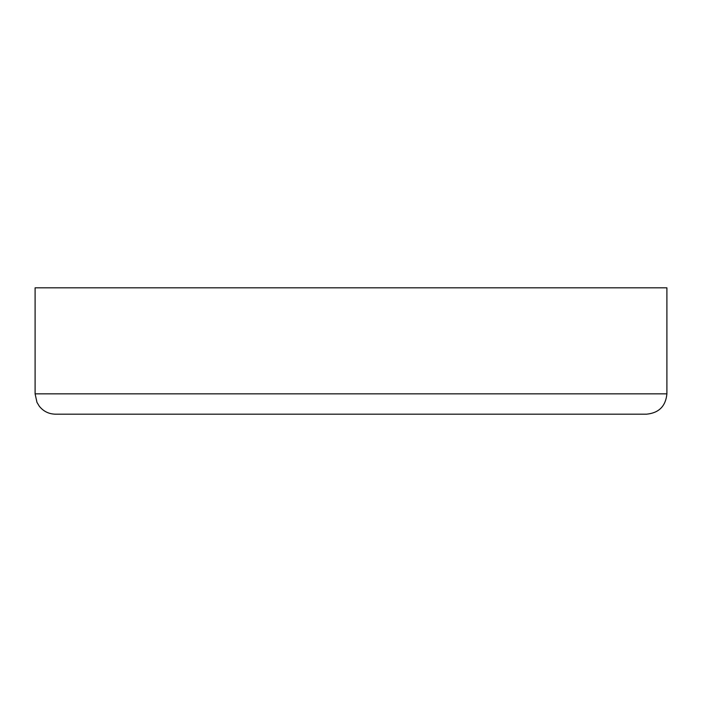 <?xml version="1.0" encoding="UTF-8"?>
<svg xmlns="http://www.w3.org/2000/svg" width="702" height="702" viewBox="0 0 702 702"><rect width="100%" height="100%" fill="white"/><g stroke="black" fill="none" stroke-linecap="round" stroke-linejoin="round"><path stroke-width="1.05" d="M666.9 393.84L666.9 287.82L35.1 287.82L35.1 393.84L36.969 402.36L39.268 406.177C43.419 411.363 48.807 414.031 55.44 414.18L646.56 414.18C658.915 412.978 665.698 406.195 666.9 393.84L35.1 393.84"/></g></svg>
